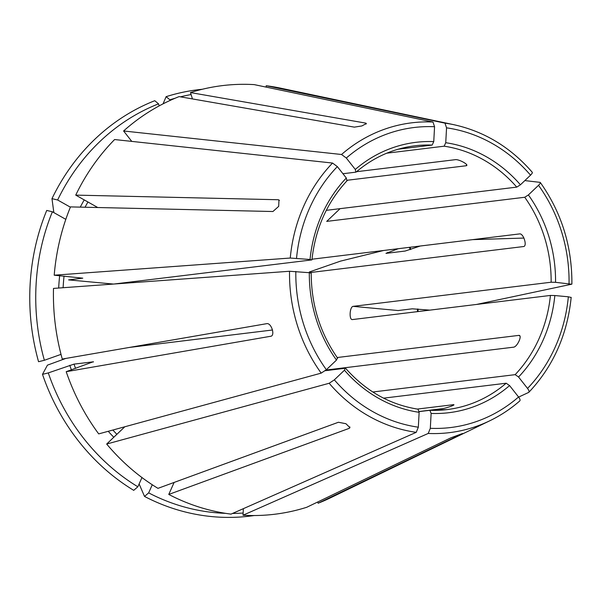 <?xml version="1.0" encoding="UTF-8"?>
<svg xmlns="http://www.w3.org/2000/svg" width="602" height="602" viewBox="0 0 602 602"><rect width="100%" height="100%" fill="white"/><g stroke="black" fill="none" stroke-linecap="round" stroke-linejoin="round"><path stroke-width="0.9" d="M114.132 284.009L311.618 259.936L310.038 259.485L290.254 258.04L54.21 275.197L82.783 278.162L68.59 279.892L113.439 284.061M310.038 259.485A136.187 122.921 -97 0 1 346.308 178.004L337.338 166.603L332.545 163.052L114.606 139.544A215.907 194.875 83 0 0 75.739 195.116L278.169 199.736L278.974 199.977L278.681 206.373L272.924 211.52L70.494 206.9A215.907 194.875 83 0 0 54.21 275.197M295.83 271.449A151.125 136.398 83 0 0 326.367 369.718L336.48 360.086A136.187 122.921 -97 0 1 309.323 272.706L289.539 271.261L53.495 288.418A215.907 194.875 83 0 0 62.277 359.048L266.867 323.643C271.397 322.875 275.325 335.517 270.795 336.285L271.336 336.097M191.09 94.552A211.121 190.556 83 0 0 180.45 96.832M175.039 98.269A211.121 190.556 83 0 0 169.884 99.812L170.088 100.444M202.257 89.277A214.763 193.836 83 0 0 166.114 96.674A726096.747 306425.615 -109.5 0 0 163.059 103.853M419.135 412.317A136.187 122.921 -97 0 1 344.449 370.222L334.343 379.854L329.166 383.263L106.682 444.035A215.907 194.875 83 0 0 157.965 488.35L338.414 422.258L345.932 423.718L349.95 427.691L349.22 428.346L168.771 494.438A215.907 194.875 83 0 0 231.017 514.116L416.23 432.334L418.33 427.194L419.135 412.317L418.051 409.187C389.915 404.702 365.768 391.082 345.623 368.311M70.381 207.171L57.634 199.992A211.121 190.556 83 0 1 158.537 103.837L159.176 105.899M430.317 428.308A151.125 136.398 83 0 0 518.555 396.989L509.585 385.581A136.187 122.921 -97 0 1 431.122 413.431L430.317 428.308L428.218 433.448L243.012 515.229L243.366 508.66M61.013 354.367L44.36 360.282A211.121 190.556 83 0 1 52.382 211.776L65.814 219.346M52.382 211.776L46.73 210.437A214.763 193.836 83 0 0 38.558 361.712L44.36 360.282M527.54 388.425A151.125 136.398 83 0 0 568.333 296.794L554.841 295.544A136.187 122.921 -97 0 1 518.563 377.018L527.54 388.425C529.045 390.487 529.421 391.812 528.669 392.421L518.631 397.087M518.563 377.018L515.154 374.655L372.849 392M554.841 295.544L550.424 295.439A132.869 119.926 -97 0 1 515.154 374.655M141.967 477.552L137.85 486.785A211.121 190.556 83 0 1 48.288 372.916L74.016 364.12L93.491 361.81M48.288 372.916L42.486 374.354A214.763 193.836 83 0 0 133.719 490.344L137.85 486.785M42.486 374.354A726096.747 61786.24 162.7 0 1 47.43 365.158L65.784 358.438M569.048 283.572A151.125 136.398 83 0 0 538.512 185.311L528.398 194.943A136.187 122.921 -97 0 1 555.556 282.323L571.674 284.212L476.603 304.431M555.556 282.323L551.139 282.218L353.118 306.35C349.642 306.817 348.927 320.038 352.403 319.572L352.147 319.572M528.398 194.943L524.733 197.26A132.869 119.926 -97 0 1 551.139 282.218M225.637 513.348A211.121 190.556 83 0 1 148.656 492.872L152.268 484.76M232.56 513.438A211.121 190.556 83 0 0 243.125 513.032M148.656 492.872L144.525 496.432A214.763 193.836 83 0 0 254.217 515.538M144.525 496.432A726096.739 260365.098 119.4 0 1 139.122 483.933M530.535 175.174A151.125 136.398 83 0 0 446.549 127.835L445.743 142.712A136.187 122.921 -97 0 1 520.429 184.806L530.535 175.174C532.243 173.459 532.747 172.473 532.04 172.21M520.429 184.806L516.757 187.117L326.299 210.339M445.743 142.712L444.148 146.196A132.869 119.926 -97 0 1 516.757 187.117M417.449 311.648A211.121 190.556 83 0 0 417.479 308.984M410.12 249.612A211.121 190.556 83 0 0 409.518 247.324M398.246 248.701L385.972 253.382L405.138 251.049L420.249 246.015M418.059 311.573A214.763 193.836 83 0 0 418.081 309.037M410.684 249.409A214.763 193.836 83 0 0 410.12 247.249M383.67 250.477A726096.747 61786.24 -17.3 0 0 340.521 261.125L309.3 271.999M434.561 126.721A151.125 136.398 83 0 0 346.323 158.04L355.293 169.448A136.187 122.921 -97 0 1 433.756 141.598L434.561 126.721L432.988 122.025L254.217 84.619A215.907 194.875 83 0 0 190.473 92.573L365.707 123.109L366.407 123.523L361.855 125.946L354.352 127.135L179.125 96.606A215.907 194.875 83 0 0 123.591 130.98L131.778 141.395M346.323 158.04L341.53 154.496L123.591 130.98M312.002 259.214L519.714 233.892C523.507 233.388 527.435 246.03 523.642 246.534L309.097 272.683M347.309 180.246L466.129 165.761C469.838 165.159 459.033 159.071 455.323 159.673L356.534 171.713M466.746 165.369L466.129 165.761L466.595 164.715M129.287 347.452L272.518 329.994M325.253 370.697L345.277 368.251L344.449 370.222M342.952 173.73L355.872 172.157L355.293 169.448M398.11 149.228L432.153 145.082L433.756 141.598M386.77 153.186L444.148 146.196M340.085 208.653L326.713 221.393L524.733 197.26M352.403 319.572L550.424 295.439M383.594 398.155L506.169 383.218A132.869 119.926 -97 0 1 447.098 409.578A132.869 119.926 -97 0 1 430.054 410.301M419.135 411.602L429.881 410.293L431.122 413.431M419.127 411.505L441.876 408.728C445.57 408.457 456.918 404.431 453.223 404.702L453.825 404.8M417.352 409.074L453.223 404.702L453.381 405.214M326.021 370.042L513.596 347.173C517.381 346.805 522.634 335.021 518.849 335.382L519.473 335.525M337.195 357.528L518.849 335.382L519.819 335.931M346.308 178.004L346.887 180.72M243.012 515.229A215.907 194.875 83 0 0 306.757 507.268L450.906 437.804L462.216 433.628M446.549 127.835L444.983 123.147L266.212 85.732L266.137 87.109M174.113 482.435L168.771 494.438M271.126 336.194L66.205 371.69A215.907 194.875 83 0 0 98.705 433.899L321.197 373.127L326.367 369.718M336.48 360.086L337.308 358.115M447.098 409.578L429.881 410.293M158.537 103.837L154.767 100.707A214.763 193.836 83 0 0 51.975 198.652A726096.694 172986.152 -156 0 0 53.849 212.604M97.757 207.524L75.739 195.116M57.634 199.992L51.975 198.652M353.118 306.35L398.125 310.542L412.317 308.811L429.851 310.135M462.735 433.493L318.104 503.242A215.907 194.875 83 0 0 330.581 497.779L489.847 420.745C500.631 415.523 510.624 408.901 519.835 400.887M192.444 98.924L190.473 92.573M309.323 272.706L310.903 273.157M93.257 361.998A182.692 164.895 83 0 1 93.182 361.787L66.205 371.69M532.303 172.322C510.579 147.317 484.399 131.432 453.757 124.682L280.645 88.17A215.907 194.875 83 0 0 266.212 85.732M509.585 385.581L506.169 383.218M317.713 501.993L318.104 503.242M106.682 444.035L124.802 426.773M538.512 185.311C540.22 183.595 540.724 182.609 540.017 182.353L524.846 180.592M472.555 239.641L523.958 238.061M568.333 296.794L570.959 297.433M518.555 396.989C520.06 399.043 520.437 400.375 519.684 400.977L519.842 400.872M169.884 99.812L166.114 96.674M337.338 166.603A151.125 136.398 83 0 0 296.545 258.228M334.343 379.854A151.125 136.398 83 0 0 418.33 427.194M84.235 199.902A186.01 167.89 83 0 0 80.269 207.126M87.945 201.994A182.692 164.895 83 0 0 85.048 207.231M59.666 275.708A186.01 167.89 83 0 0 58.68 288.042M64.053 276.115A182.692 164.895 83 0 0 63.12 287.718M69.757 365.301A186.01 167.89 83 0 0 71.397 369.846M108.24 431.295A186.01 167.89 83 0 0 113.801 437.255M74.016 364.12A182.692 164.895 83 0 0 75.551 368.371M112.86 430.031A182.692 164.895 83 0 0 116.878 434.313M387.568 253.194A186.01 167.89 83 0 0 387.395 252.547M432.988 122.025A156.053 140.853 83 0 0 341.53 154.496M356.136 172.052C373.473 157.333 393.076 148.581 414.944 145.797A132.869 119.926 -97 0 1 432.153 145.082M349.22 428.346L349.867 426.893M365.707 123.109L366.016 124.11M278.169 199.736L279.418 200.436M453.757 124.682A156.053 140.853 83 0 0 444.983 123.147M428.218 433.448A156.053 140.853 83 0 0 489.847 420.745M329.166 383.263A156.053 140.853 83 0 0 416.23 432.334M289.539 271.261A156.053 140.853 83 0 0 321.197 373.127M332.545 163.052A156.053 140.853 83 0 0 290.254 258.04M311.934 259.868C315.335 228.655 327.097 202.219 347.219 180.555M311.219 273.03C311.234 304.582 320.053 332.981 337.692 358.235M571.9 284.076C572.111 246.429 561.583 212.581 540.318 182.511M528.88 392.271C553.238 366.355 567.34 334.712 571.185 297.35"/></g></svg>
